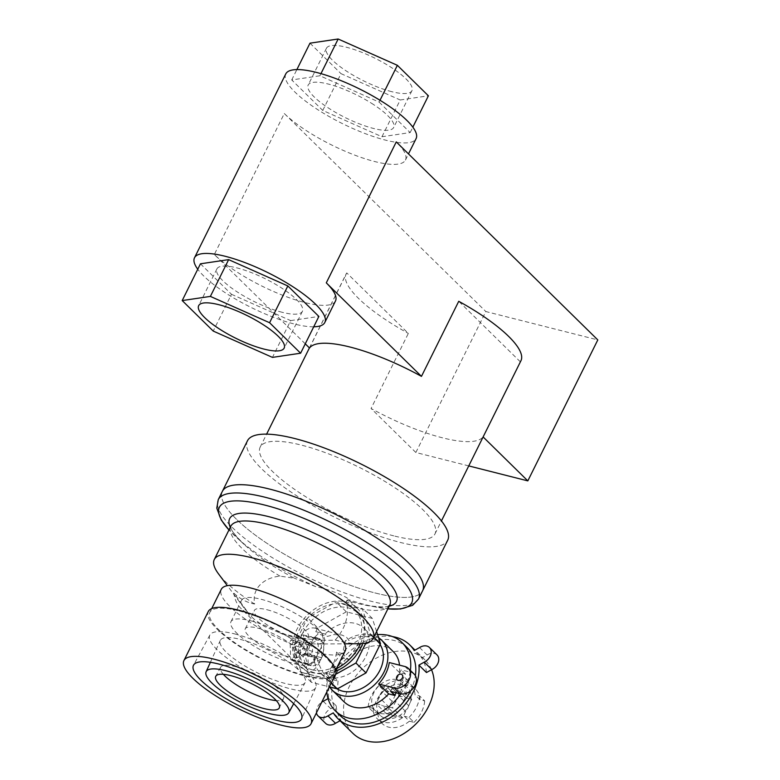 <?xml version="1.0" encoding="UTF-8"?>
<svg xmlns="http://www.w3.org/2000/svg" width="780" height="780" viewBox="0 0 780 780"><rect width="100%" height="100%" fill="white"/><g stroke="black" fill="none" stroke-linecap="round" stroke-linejoin="round"><path stroke-width="0.58" stroke-dasharray="3.9 2.92" d="M309.504 347.997L346.769 272.922L408.34 333.411L371.065 408.486A97.588 25.915 -153.6 0 0 442.455 437.814A97.588 25.915 -153.6 0 0 483.034 436.868L483.122 436.946M346.769 272.922A97.588 25.915 -153.6 0 0 346.125 273.965A97.588 25.915 -153.6 0 0 408.34 333.411M483.034 436.868L520.309 361.793A97.588 25.915 -153.6 0 0 520.942 360.74M520.309 361.793L458.738 301.294M468.741 465.904L415.857 452.498L371.065 408.486M415.857 452.498L485.833 311.542L597.802 339.914M335.468 301.022A72.745 19.315 26.4 0 1 304.736 302.503A72.745 19.315 26.4 0 1 214.325 254.485L284.3 113.519L485.833 311.542M305.273 343.844L214.325 254.485M284.3 113.519A72.745 19.315 -153.6 0 0 374.712 161.538A72.745 19.315 -153.6 0 0 405.444 160.056A72.745 19.315 -153.6 0 0 396.269 141.901M379.109 102.092L410.144 132.581L381.956 136.744L322.754 110.428L291.72 79.94L319.907 75.777L379.109 102.092L380.016 100.269M319.907 75.777L320.96 73.642M410.144 132.581L412.834 127.15M381.956 136.744L400.218 99.977L428.395 95.803M322.754 110.428L341.006 73.651L400.218 99.977M291.72 79.94L296.868 69.586M309.982 43.173L341.006 73.651M200.45 263.806L231.484 294.294L213.223 331.061M231.484 294.294L290.686 320.609L272.435 357.386M290.686 320.609L318.874 316.436M371.446 103.223A47.726 12.675 26.4 0 1 393.685 127.481A47.726 12.675 26.4 0 1 345.296 117.614A47.726 12.675 26.4 0 1 308.178 85.04A47.726 12.675 26.4 0 1 371.446 103.223M285.773 73.915A72.745 19.315 -153.6 0 0 315.178 107.981A72.745 19.315 -153.6 0 0 385.359 140.088A72.745 19.315 -153.6 0 0 416.091 138.606M282.253 312.312A47.726 12.675 26.4 0 1 236.203 291.252A47.726 12.675 26.4 0 1 216.908 268.905A47.726 12.675 26.4 0 1 280.176 287.089A47.726 12.675 26.4 0 1 302.416 311.347A47.726 12.675 26.4 0 1 282.253 312.312M313.726 326.8A72.745 19.315 26.4 0 1 294.089 323.953A72.745 19.315 26.4 0 1 197.759 269.236M391.774 91.679A47.726 12.675 26.4 0 1 345.725 70.619A47.726 12.675 26.4 0 1 326.44 48.262A47.726 12.675 26.4 0 1 389.698 66.456A47.726 12.675 26.4 0 1 411.938 90.704A47.726 12.675 26.4 0 1 391.774 91.679M236.467 519.256A111.784 29.689 26.4 0 1 222.368 491.351A111.784 29.689 26.4 0 0 309.29 567.645A111.784 29.689 26.4 0 0 422.614 590.752A111.784 29.689 26.4 0 1 375.394 593.034A111.784 29.689 26.4 0 1 236.467 519.256M247.465 440.788A111.784 29.689 -153.6 0 0 292.646 493.145A111.784 29.689 -153.6 0 0 400.491 542.471A111.784 29.689 -153.6 0 0 447.71 540.189M393.773 535.87A97.588 25.915 26.4 0 1 299.627 492.804A97.588 25.915 26.4 0 1 260.179 447.106A97.588 25.915 26.4 0 1 359.112 467.279A97.588 25.915 26.4 0 1 434.996 533.881A97.588 25.915 26.4 0 1 393.773 535.87M294.665 645.011A5.324 3.237 -75.8 0 1 298.486 642.33A5.324 3.237 -75.8 0 1 300.319 648.287A5.324 3.237 -75.8 0 1 295.873 652.655A5.324 3.237 -75.8 0 1 294.665 645.011M306.677 648.063A5.324 3.237 104.2 0 0 307.885 655.697A5.324 3.237 104.2 0 0 312.331 651.329A5.324 3.237 104.2 0 0 310.508 645.372A5.324 3.237 104.2 0 0 306.677 648.063M308.353 644.533A14.196 8.629 -75.8 0 1 318.142 638.157A14.196 8.629 -75.8 0 1 320.307 639.268L308.353 644.533L302.894 643.149A14.196 8.629 -75.8 0 1 312.683 636.773A14.196 8.629 -75.8 0 1 314.837 637.884A14.196 8.629 -75.8 0 1 315.695 638.722A14.196 8.629 -75.8 0 1 316.28 656.37A14.196 8.629 -75.8 0 1 315.529 657.881A14.196 8.629 -75.8 0 1 305.711 664.297A14.196 8.629 -75.8 0 1 303.527 663.166A14.196 8.629 -75.8 0 1 302.718 662.376A14.196 8.629 -75.8 0 1 302.133 644.66A14.196 8.629 -75.8 0 1 302.894 643.149L290.872 640.107A14.196 8.629 104.2 0 0 290.121 641.608L290.706 659.334A14.196 8.629 104.2 0 0 291.505 660.124L303.508 654.829A14.196 8.629 104.2 0 0 304.258 653.318L303.683 635.681A14.196 8.629 104.2 0 0 302.825 634.842L290.872 640.107M290.706 659.334L308.188 663.76A14.196 8.629 -75.8 0 1 307.603 646.045L290.121 641.608M304.258 653.318L321.74 657.755L321.155 640.107L303.683 635.681M320.307 639.268L302.825 634.842M291.505 660.124L308.987 664.55L320.99 659.266L303.508 654.829M298.282 639.815A23.069 14.021 104.2 0 0 303.527 672.896A23.069 14.021 104.2 0 0 313.072 670.303A23.069 14.021 104.2 0 0 323.895 646.542A23.069 14.021 104.2 0 0 314.866 628.173A23.069 14.021 104.2 0 0 298.282 639.815M408.213 683.709A3.549 2.652 134.5 0 1 402.997 685.552A3.549 2.652 134.5 0 1 403.591 681.164A3.549 2.652 134.5 0 1 407.969 680.492A3.549 2.652 134.5 0 1 408.213 683.709M414.19 674.164A12.421 9.292 -45.5 0 0 410.806 672.292L401.252 669.874L390.604 691.324M396.152 692.728L405.454 673.998L399.331 672.448L389.259 662.551M405.454 673.998L401.252 669.874M399.331 672.448A35.129 26.286 -45.5 0 0 399.526 665.155M393.344 651.709A35.129 26.286 -45.5 0 0 348.757 659.626L342.635 658.076L331.988 679.526L338.11 681.076L332.026 675.1C330.242 677.976 328.37 679.166 326.42 678.697A35.129 26.286 -45.5 0 0 329.618 686.936M378.573 637.718A35.129 26.286 -45.5 0 0 345.14 640.994L342.673 653.65L348.757 659.626M303.527 672.896L329.579 679.341C324.344 675.987 320.102 668.821 316.865 657.852L307.505 655.473A23.069 14.021 -75.8 0 1 318.162 634.023L327.512 636.392L333.918 634.608L341.864 635.017L346.456 637.143L348.67 640.039L348.845 640.526L345.14 640.994M338.11 681.076A35.129 26.286 -45.5 0 0 344.097 701.825M316.865 657.852L314.476 655.502L305.116 653.133L303.196 657.004L311.347 682.305L329.345 686.868M331.295 682.939L327.288 679L301.275 672.409L293.124 647.098L307.613 617.906L336.258 601.926L362.271 608.517L370.422 633.828L365.84 643.071M311.347 682.305L301.275 672.409M335.517 674.408L327.288 679M373.825 637.163L370.422 633.828M376.594 631.585L372.352 618.423L362.271 608.517M372.352 618.423L346.33 611.822L336.258 601.926M346.33 611.822L317.694 627.803L307.613 617.906M303.196 657.004L293.124 647.098M419.572 647.566L427.128 654.995L421.785 657.979L414.229 650.549M426.475 672.535A51.451 38.493 -45.5 0 0 421.785 657.979M437.014 654.917A9.76 7.303 -45.5 0 0 427.128 654.995M328.068 698.626L328.604 698.324L336.16 705.744L330.817 708.727A9.76 7.303 -45.5 0 0 325.621 723.362M323.252 701.308L330.817 708.727M336.16 705.744A51.451 38.493 -45.5 0 0 340.85 720.301L333.294 712.881M340.06 720.74L340.85 720.301M316.446 712.861A9.76 7.303 134.5 0 1 321.76 702.146M392.584 636.626A51.451 38.493 -45.5 0 0 328.604 698.324M407.209 647.673A47.726 35.714 -45.5 0 0 348.29 656.692A47.726 35.714 -45.5 0 0 340.304 715.757M410.524 690.953A47.726 35.714 -45.5 0 0 415.369 675.704M320.99 659.266A14.196 8.629 -75.8 0 1 311.171 665.681A14.196 8.629 -75.8 0 1 308.987 664.55M321.155 640.107A14.196 8.629 -75.8 0 1 321.74 657.755M307.603 646.045L308.188 663.76M342.673 653.65L336.55 652.1A23.069 14.021 -75.8 0 1 325.904 673.55L332.026 675.1M317.694 627.803L315.764 631.673L318.162 634.023M315.764 631.673L325.123 634.052L327.512 636.392M336.55 652.1L342.635 658.076M305.116 653.133L307.505 655.473M325.904 673.55L331.988 679.526M400.793 693.878A47.726 35.714 -45.5 0 0 410.377 670.42M377.569 634.627A47.726 35.714 -45.5 0 0 326.82 691.957M420.04 699.738A23.956 17.92 -45.5 0 0 415.74 689.383A23.956 17.92 -45.5 0 0 388.508 691.743L383.877 690.573L378.836 685.62L383.477 686.8A23.956 17.92 134.5 0 1 410.699 684.431A23.956 17.92 134.5 0 1 414.999 694.785L419.64 695.965L424.681 700.908L420.04 699.738L414.999 694.785M388.508 691.743L383.477 686.8M372.83 708.25L368.189 707.07L373.22 712.023L377.861 713.193L372.83 708.25A23.956 17.92 134.5 0 0 377.12 718.604L382.161 723.557A23.956 17.92 -45.5 0 0 409.393 721.188L404.352 716.235A23.956 17.92 134.5 0 1 377.12 718.604M377.861 713.193A23.956 17.92 -45.5 0 0 382.161 723.557M409.393 721.188L414.024 722.368L408.993 717.415L404.352 716.235M402.577 717.736L397.01 716.323A11.174 8.365 134.5 0 1 391.765 714.997L386.197 713.583L389.298 707.333A11.174 8.365 134.5 0 1 392.223 701.444L395.323 695.194L400.891 696.608A11.174 8.365 134.5 0 1 406.136 697.934L411.703 699.348L408.603 705.598A11.174 8.365 134.5 0 1 405.678 711.487L402.577 717.736L392.506 707.84L386.929 706.426A11.174 8.365 134.5 0 1 381.683 705.091L376.116 703.687L379.216 697.437A11.174 8.365 134.5 0 1 382.142 691.548L385.242 685.298L390.819 686.712A11.174 8.365 134.5 0 1 396.065 688.038L401.632 689.452L398.531 695.701A11.174 8.365 134.5 0 1 395.606 701.591L392.506 707.84M405.678 711.487L395.606 701.591M408.603 705.598L398.531 695.701M411.703 699.348L401.632 689.452M406.136 697.934L396.065 688.038M400.891 696.608L390.819 686.712M395.323 695.194L385.242 685.298M392.223 701.444L382.142 691.548M389.298 707.333L379.216 697.437M386.197 713.583L376.116 703.687M391.765 714.997L381.683 705.091M397.01 716.323L386.929 706.426M383.877 690.573A29.279 21.908 -45.5 0 0 373.22 712.023M378.836 685.62A29.279 21.908 -45.5 0 0 368.189 707.07M414.024 722.368A29.279 21.908 -45.5 0 0 424.681 700.908M360.506 643.685A40.813 30.537 -45.5 0 0 357.016 608.049A40.813 30.537 -45.5 0 0 306.637 615.761A40.813 30.537 -45.5 0 0 299.812 666.266A40.813 30.537 -45.5 0 0 310.918 672.399A40.813 30.537 -45.5 0 0 336.385 668.704M389.191 606.206A93.132 24.736 26.4 0 1 367.204 605.524A93.132 24.736 26.4 0 1 346.876 600.415C346.388 600.668 346.466 602.375 347.09 605.553C348.631 617.682 344.672 629.207 335.224 640.107C317.899 641.043 299.393 638.606 279.718 632.785L264.206 626.34L254.377 619.359L246.948 612.729L247.435 611.734L233.883 593.19A40.813 30.537 -45.5 0 0 241.03 608.517A40.813 30.537 -45.5 0 0 246.948 612.729M233.883 593.19C240.454 599.186 247.377 602.794 254.65 604.022C251.443 587.301 265.424 577.366 280.059 576.147L294.304 578.185A93.132 24.736 26.4 0 1 244.101 544.42A93.132 24.736 26.4 0 1 230.266 527.309M357.016 608.049L348.387 599.586C350.327 597.889 326.547 588.325 315.734 586.638L294.304 578.185M346.876 600.415L348.387 599.586A107.367 28.509 26.4 0 0 377.969 607.464A107.367 28.509 26.4 0 0 387.894 608.829L367.204 605.524C380.367 607.21 387.455 607.318 388.459 605.836L389.747 605.105M312.215 669.796A37.791 28.275 -45.5 0 0 353.574 651.047A37.791 28.275 -45.5 0 0 354.9 610.204A37.791 28.275 -45.5 0 0 308.246 617.341A37.791 28.275 -45.5 0 0 301.928 664.121A37.791 28.275 -45.5 0 0 312.215 669.796M362.71 643.539A37.791 28.275 -45.5 0 0 358.264 613.509A37.791 28.275 -45.5 0 0 311.6 620.646A37.791 28.275 -45.5 0 0 305.282 667.417A37.791 28.275 -45.5 0 0 315.569 673.101A37.791 28.275 -45.5 0 0 335.887 671.151M314.476 655.502A31.229 23.361 -45.5 0 0 319.966 672.633A31.229 23.361 -45.5 0 0 358.517 666.734A31.229 23.361 -45.5 0 0 363.733 628.085A31.229 23.361 -45.5 0 0 325.123 634.052M329.579 679.341A31.229 23.361 -45.5 0 0 334.015 686.439A31.229 23.361 -45.5 0 0 337.028 688.818M380.055 644.621A31.229 23.361 -45.5 0 0 377.783 641.891A31.229 23.361 -45.5 0 0 348.845 640.526M431.535 669.708A51.451 38.493 -45.5 0 0 424.934 659.861A51.451 38.493 -45.5 0 0 361.413 669.581A51.451 38.493 -45.5 0 0 352.814 733.268M380.503 713.417A19.52 14.605 -45.5 0 0 401.866 703.736A19.52 14.605 -45.5 0 0 402.548 682.646A19.52 14.605 -45.5 0 0 378.456 686.332A19.52 14.605 -45.5 0 0 375.2 710.492A19.52 14.605 -45.5 0 0 380.503 713.417M385.544 718.37A19.52 14.605 -45.5 0 0 406.906 708.688A19.52 14.605 -45.5 0 0 407.589 687.599A19.52 14.605 -45.5 0 0 383.497 691.285A19.52 14.605 -45.5 0 0 380.231 715.435A19.52 14.605 -45.5 0 0 385.544 718.37M408.993 717.415A29.279 21.908 -45.5 0 0 419.64 695.965M247.435 611.734A46.127 12.246 26.4 0 1 243.838 607.688A46.127 12.246 26.4 0 1 241.624 600.22A46.127 12.246 26.4 0 1 261.105 599.274A46.127 12.246 26.4 0 1 305.614 619.632A46.127 12.246 26.4 0 1 324.265 641.238A46.127 12.246 26.4 0 1 316.973 643.987A46.127 12.246 26.4 0 1 279.718 632.785M254.65 604.022A88.715 23.556 26.4 0 1 218.536 573.904M359.171 643.715A88.715 23.556 26.4 0 1 335.224 640.107M250.458 620.724A46.127 12.246 26.4 0 1 294.967 641.082A46.127 12.246 26.4 0 1 313.609 662.688A46.127 12.246 26.4 0 1 266.848 653.152A46.127 12.246 26.4 0 1 230.968 621.67A46.127 12.246 26.4 0 1 250.458 620.724M258.014 628.154A30.166 8.014 26.4 0 1 287.118 641.462A30.166 8.014 26.4 0 1 299.305 655.59A30.166 8.014 26.4 0 1 268.729 649.35A30.166 8.014 26.4 0 1 245.271 628.768A30.166 8.014 26.4 0 1 258.014 628.154M267.14 609.765A30.166 8.014 26.4 0 1 296.244 623.074A30.166 8.014 26.4 0 1 308.441 637.201A30.166 8.014 26.4 0 1 277.856 630.971A30.166 8.014 26.4 0 1 254.407 610.379A30.166 8.014 26.4 0 1 267.14 609.765M335.41 674.651A70.97 18.847 26.4 0 1 263.455 659.977A70.97 18.847 26.4 0 1 208.27 611.539M239.089 610.925A69.196 18.379 26.4 0 1 305.848 641.462A69.196 18.379 26.4 0 1 333.82 673.861A69.196 18.379 26.4 0 1 263.669 659.558A69.196 18.379 26.4 0 1 209.859 612.329A69.196 18.379 26.4 0 1 239.089 610.925M345.228 650.881A69.196 18.379 26.4 0 1 275.077 636.577A69.196 18.379 26.4 0 1 221.266 589.349M223.363 674.32A35.11 9.321 26.4 0 1 220.652 667.241A35.11 9.321 26.4 0 1 235.443 666.608A35.11 9.321 26.4 0 1 269.188 682.022A35.11 9.321 26.4 0 1 283.549 698.471A35.11 9.321 26.4 0 1 276.276 700.586M240.328 639.385A47.375 12.578 26.4 0 1 286.202 660.407A47.375 12.578 26.4 0 1 305.116 682.588A47.375 12.578 26.4 0 1 257.147 672.682A47.375 12.578 26.4 0 1 220.262 640.458A47.375 12.578 26.4 0 1 240.328 639.385M234.78 633.945A59.085 15.688 26.4 0 1 291.574 659.87A59.085 15.688 26.4 0 1 315.734 687.55A59.085 15.688 26.4 0 1 255.772 675.47A59.085 15.688 26.4 0 1 209.888 635.008A59.085 15.688 26.4 0 1 234.78 633.945M404.927 666.52L410.806 672.292M418.509 599.03A111.784 29.689 26.4 0 1 305.185 575.913A111.784 29.689 26.4 0 1 218.264 499.629M315.734 586.638A107.367 28.509 26.4 0 1 236.057 537.02A107.367 28.509 26.4 0 1 228.969 529.942L244.101 544.42C234.799 534.953 230.431 529.376 231.007 527.67L230.812 526.207M280.059 576.147A88.715 23.556 26.4 0 1 230.802 526.246M389.727 605.143A88.715 23.556 26.4 0 1 347.09 605.553M405.444 160.056L408.496 153.913M216.908 268.905L198.656 305.672M302.416 311.347L284.154 348.114M326.44 48.262L308.178 85.04M411.938 90.704L393.685 127.481M434.996 533.881L441.441 520.913M260.179 447.106L266.614 434.138M309.416 347.919L346.125 273.965M295.873 652.655L307.885 655.697M298.486 642.33L310.508 645.372M407.969 680.492L402.1 674.719M402.997 685.552L397.118 679.78M311.171 665.681L305.711 664.297M318.142 638.157L312.683 636.773M314.866 628.173L341.854 635.017M410.699 684.431L415.74 689.383M299.812 666.266L241.03 608.517M358.264 613.509L354.9 610.204M305.282 667.417L301.928 664.121M377.783 641.891L363.733 628.085M334.015 686.439L319.966 672.633M424.934 659.861L415.009 650.111M407.589 687.599L402.548 682.646M380.231 715.435L375.2 710.492M316.973 643.987L344.487 643.812M243.838 607.688L227.341 585.653M313.609 662.688L324.265 641.238M230.968 621.67L241.624 600.22M299.305 655.59L308.441 637.201M245.271 628.768L254.407 610.379M333.82 673.861L335.683 670.117M209.859 612.329L211.721 608.575M220.652 667.241L215.758 676.27M283.549 698.471L279.318 707.821M293.69 703.667L305.116 682.588M210.386 662.308L220.262 640.458M209.888 635.008L193.537 665.164M315.734 687.55L301.597 718.809"/><path stroke-width="1.17" d="M441.441 520.913L520.942 360.74A97.588 25.915 -153.6 0 0 458.738 301.294L421.463 376.369A97.588 25.915 -153.6 0 0 309.504 347.997L305.273 343.844M483.122 436.946L527.826 480.88L468.741 465.904M527.826 480.88L597.802 339.914L396.269 141.901L326.293 282.857L421.463 376.369M326.293 282.857A72.745 19.315 26.4 0 1 335.468 301.022L324.821 322.471A72.745 19.315 26.4 0 1 313.726 326.8M380.016 100.269L397.371 65.315L338.159 39L309.982 43.173L296.868 69.586M320.96 73.642L338.159 39M412.834 127.15L428.395 95.803L397.371 65.315M300.612 353.213L318.874 316.436L287.84 285.958L228.637 259.633L210.376 296.41L269.587 322.725L300.612 353.213L272.435 357.386L213.223 331.061L182.198 300.573L210.376 296.41M287.84 285.958L269.587 322.725M228.637 259.633L200.45 263.806L182.198 300.573M408.496 153.913L416.091 138.606A72.745 19.315 -153.6 0 0 359.522 88.959A72.745 19.315 -153.6 0 0 285.773 73.915L194.503 257.78A72.745 19.315 26.4 0 1 268.252 272.815A72.745 19.315 26.4 0 1 324.821 322.471M197.759 269.236A72.745 19.315 26.4 0 1 194.503 257.78M261.924 323.856A47.726 12.675 26.4 0 1 284.154 348.114A47.726 12.675 26.4 0 1 235.774 338.247A47.726 12.675 26.4 0 1 198.656 305.672A47.726 12.675 26.4 0 1 261.924 323.856M218.264 499.629L222.368 491.351A111.784 29.689 26.4 0 1 335.692 514.468A111.784 29.689 26.4 0 1 422.614 590.752L447.71 540.189A111.784 29.689 -153.6 0 0 360.789 463.905A111.784 29.689 -153.6 0 0 247.465 440.788L222.368 491.351A111.784 29.689 26.4 0 1 269.587 489.079A111.784 29.689 26.4 0 1 377.432 538.405A111.784 29.689 26.4 0 1 422.614 590.752L418.509 599.03L412.639 605.329L400.51 608.975L387.884 608.849A107.367 28.509 26.4 0 0 389.981 568.513A107.367 28.509 26.4 0 0 264.752 505.079A107.367 28.509 26.4 0 0 228.969 529.942L221.218 519.967L216.791 508.102L218.264 499.629A111.784 29.689 26.4 0 1 265.483 497.348A111.784 29.689 26.4 0 1 373.327 546.683A111.784 29.689 26.4 0 1 418.509 599.03M402.344 677.937A3.549 2.652 -45.5 0 0 402.1 674.719A3.549 2.652 -45.5 0 0 397.712 675.383A3.549 2.652 -45.5 0 0 397.118 679.78A3.549 2.652 -45.5 0 0 402.344 677.937M378.612 684.001A35.129 26.286 134.5 0 0 389.259 662.551L404.927 666.52A12.421 9.292 134.5 0 1 408.31 668.382A12.421 9.292 134.5 0 1 407.872 681.808A12.421 9.292 134.5 0 1 394.28 687.97L378.612 684.001L388.684 693.898L394.807 695.448L390.604 691.324L400.159 693.751A12.421 9.292 -45.5 0 0 413.751 687.59A12.421 9.292 -45.5 0 0 414.19 674.164L408.31 668.382M394.807 695.448L396.152 692.728M399.526 665.155A35.129 26.286 -45.5 0 0 393.344 651.709L381.586 640.156A35.129 26.286 -45.5 0 0 378.573 637.718M329.618 686.936A35.129 26.286 -45.5 0 0 332.339 690.271A35.129 26.286 -45.5 0 0 375.716 683.631A35.129 26.286 -45.5 0 0 381.586 640.156M332.339 690.271L344.097 701.825A35.129 26.286 -45.5 0 0 388.684 693.898M329.345 686.868L337.369 688.896L331.295 682.939M337.369 688.896L366.005 672.916L355.933 663.019L335.517 674.408M366.005 672.916L380.503 643.724L373.825 637.163M365.84 643.071L355.933 663.019M380.503 643.724L376.594 631.585M415.009 650.111L409.822 645.011A51.451 38.493 -45.5 0 1 414.229 650.549L419.572 647.566A9.76 7.303 134.5 0 1 429.458 647.498A9.76 7.303 134.5 0 1 424.261 662.123L431.818 669.552A9.76 7.303 -45.5 0 0 437.014 654.917L429.458 647.498M424.261 662.123L418.918 665.106L426.475 672.535L431.818 669.552M321.76 702.146A9.76 7.303 134.5 0 1 323.252 701.308L328.068 698.626M431.535 669.708A51.451 38.493 -45.5 0 1 418.197 721.578A51.451 38.493 -45.5 0 1 366.815 741A51.451 38.493 -45.5 0 1 352.814 733.268L337.701 718.419A51.451 38.493 -45.5 0 1 333.294 712.881L327.941 715.865A9.76 7.303 134.5 0 1 318.065 715.933L325.621 723.362A9.76 7.303 -45.5 0 0 335.498 723.284L340.06 720.74M327.941 715.865L335.498 723.284M318.065 715.933A9.76 7.303 134.5 0 1 316.446 712.861M337.701 718.419A51.451 38.493 -45.5 0 0 351.702 726.151A51.451 38.493 -45.5 0 0 398.404 711.409A51.451 38.493 -45.5 0 0 418.918 665.106M409.822 645.011A51.451 38.493 -45.5 0 0 392.584 636.626M415.369 675.704A47.726 35.714 -45.5 0 0 415.691 666.91A47.726 35.714 -45.5 0 0 407.209 647.673L402.168 642.72A47.726 35.714 -45.5 0 0 377.569 634.627M326.82 691.957A47.726 35.714 -45.5 0 0 335.273 710.814L340.304 715.757A47.726 35.714 -45.5 0 0 353.301 722.933A47.726 35.714 -45.5 0 0 410.524 690.953M335.273 710.814A47.726 35.714 -45.5 0 0 348.26 717.98A47.726 35.714 -45.5 0 0 400.793 693.878M410.377 670.42A47.726 35.714 -45.5 0 0 402.168 642.72M336.385 668.704A40.813 30.537 -45.5 0 0 360.506 643.685M335.887 671.151A37.791 28.275 -45.5 0 0 362.71 643.539M337.028 688.818A31.229 23.361 -45.5 0 0 372.694 680.404A31.229 23.361 -45.5 0 0 380.055 644.621M227.341 585.653L218.536 573.904A88.715 23.556 26.4 0 1 214.276 559.533A88.715 23.556 26.4 0 1 304.21 577.883A88.715 23.556 26.4 0 1 373.201 638.43A88.715 23.556 26.4 0 1 359.171 643.715L344.487 643.812M183.924 660.572L208.27 611.539A70.97 18.847 26.4 0 1 238.251 610.096A70.97 18.847 26.4 0 1 306.725 641.413A70.97 18.847 26.4 0 1 335.41 674.651L311.064 723.684A70.97 18.847 26.4 0 1 239.119 709.01A70.97 18.847 26.4 0 1 183.924 660.572A70.97 18.847 26.4 0 1 213.905 659.129A70.97 18.847 26.4 0 1 282.38 690.446A70.97 18.847 26.4 0 1 311.064 723.684M211.721 608.575L221.266 589.349A69.196 18.379 26.4 0 1 250.497 587.935A69.196 18.379 26.4 0 1 317.255 618.472A69.196 18.379 26.4 0 1 345.228 650.881L335.683 670.117M276.276 700.586A35.11 9.321 26.4 0 1 223.363 674.32M230.704 675.626A35.49 9.428 26.4 0 1 264.81 691.197A35.49 9.428 26.4 0 1 279.318 707.821A35.49 9.428 26.4 0 1 243.311 700.567A35.49 9.428 26.4 0 1 215.758 676.27A35.49 9.428 26.4 0 1 230.704 675.626M225.664 670.673A46.127 12.246 26.4 0 1 270.338 691.148A46.127 12.246 26.4 0 1 288.766 712.745A46.127 12.246 26.4 0 1 242.053 703.102A46.127 12.246 26.4 0 1 206.125 671.726A46.127 12.246 26.4 0 1 225.664 670.673M218.946 664.072A60.323 16.019 26.4 0 1 276.929 690.553A60.323 16.019 26.4 0 1 301.597 718.809A60.323 16.019 26.4 0 1 240.376 706.475A60.323 16.019 26.4 0 1 193.537 665.164A60.323 16.019 26.4 0 1 218.946 664.072M394.28 687.97L400.159 693.751M230.266 527.309A93.132 24.736 26.4 0 1 324.07 537.868A93.132 24.736 26.4 0 1 389.191 606.206M214.276 559.533L230.802 526.246A88.715 23.556 26.4 0 1 320.736 544.596A88.715 23.556 26.4 0 1 389.727 605.143L389.737 605.114M266.614 434.138L309.416 347.919M373.201 638.43L389.727 605.143M288.766 712.745L293.69 703.667M206.125 671.726L210.386 662.308"/></g></svg>
